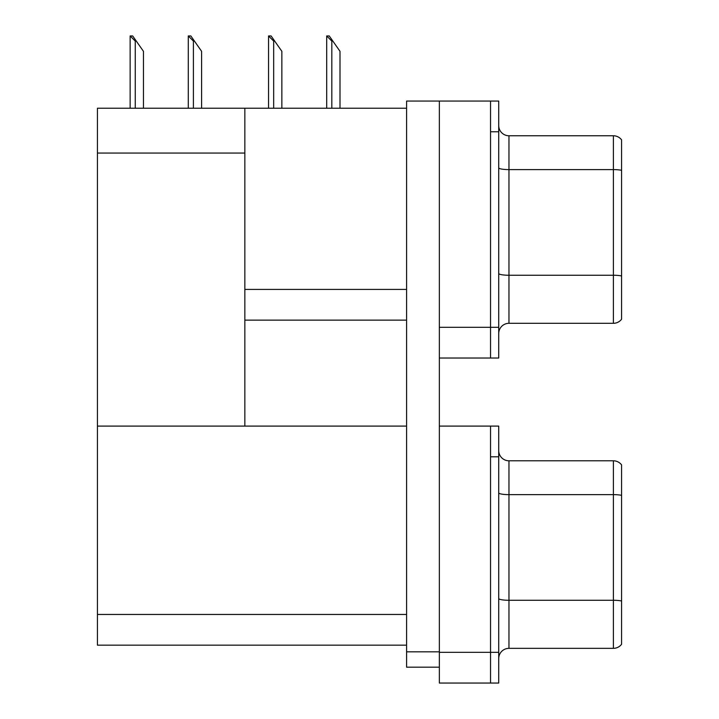 <?xml version="1.0" encoding="UTF-8"?>
<svg xmlns="http://www.w3.org/2000/svg" width="719" height="719" viewBox="0 0 719 719"><rect width="100%" height="100%" fill="white"/><g stroke="black" fill="none" stroke-linecap="round" stroke-linejoin="round"><path stroke-width="1.08" d="M97.425 153.066L244.846 153.066L244.846 426.097L97.425 426.097L97.425 108.227L406.594 108.227M490.538 426.097L490.538 683.05L498.725 683.05L498.725 426.097L439.354 426.097L439.354 101.055L490.538 101.055L490.538 358.017L439.354 358.017L439.354 327.307L490.538 327.307L490.538 358.017L498.725 358.017L498.725 327.307L490.538 327.307L490.538 131.775L498.725 131.775L498.725 327.307M244.846 320.135L406.594 320.135M244.846 153.066L244.846 108.227M439.354 426.097L439.354 683.05L490.538 683.05L490.538 456.808L498.725 456.808M244.846 426.097L406.594 426.097M97.425 426.097L97.425 645.168L406.594 645.168M498.725 333.544A10.237 10.237 0 0 1 508.962 323.307L613.388 323.307L613.388 135.765L508.962 135.765A10.237 10.237 0 0 1 498.725 125.528A10.237 10.237 0 0 0 508.962 135.765L508.962 323.307M621.576 139.854A10.237 10.237 0 0 0 613.388 135.765A10.237 10.237 0 0 1 621.576 139.854L621.576 319.218A10.237 10.237 0 0 1 613.388 323.307M490.538 101.055L498.725 101.055L498.725 131.775M621.576 171.023L621.576 275.961A10.237 1.78 180 0 0 613.388 275.251L508.962 275.251A10.237 1.78 0 0 1 498.725 273.472M498.725 658.586A10.237 10.237 0 0 1 508.962 648.349L613.388 648.349L613.388 460.798L508.962 460.798A10.237 10.237 0 0 1 498.725 450.561A10.237 10.237 0 0 0 508.962 460.798L508.962 648.349M621.576 464.896A10.237 10.237 0 0 0 613.388 460.798A10.237 10.237 0 0 1 621.576 464.896L621.576 644.251A10.237 10.237 0 0 1 613.388 648.349M621.576 496.056L621.576 600.994A10.237 1.78 180 0 0 613.388 600.284L508.962 600.284A10.237 1.78 0 0 1 498.725 598.505M327.172 35.95L329.248 35.95L332.834 41.073L331.819 41.073L326.696 35.95L326.696 108.227M340.006 108.227L340.006 51.31L332.834 41.073M269.032 35.95L271.108 35.95L274.685 41.073L273.669 41.073L268.547 35.95L268.547 108.227M281.857 108.227L281.857 51.31L274.685 41.073M188.764 35.95L190.841 35.95L194.427 41.073L193.402 41.073L188.288 35.95L188.288 108.227M201.599 108.227L201.599 51.31L194.427 41.073M130.615 35.95L132.691 35.95L136.277 41.073L135.262 41.073L130.139 35.95L130.139 108.227M143.449 108.227L143.449 51.31L136.277 41.073M439.354 667.178L406.594 667.178L406.594 651.827L439.354 651.827M439.354 101.055L406.594 101.055L406.594 651.827M244.846 289.424L406.594 289.424M439.354 652.34L498.725 652.34M97.425 614.457L406.594 614.457M621.576 170.313A10.237 1.78 180 0 0 613.388 169.603L508.962 169.603A10.237 1.78 0 0 1 498.725 167.824M621.576 495.346A10.237 1.78 180 0 0 613.388 494.636L508.962 494.636A10.237 1.78 0 0 1 498.725 492.857M331.819 108.227L331.819 41.073M273.669 108.227L273.669 41.073M193.402 108.227L193.402 41.073M135.262 108.227L135.262 41.073"/></g></svg>
